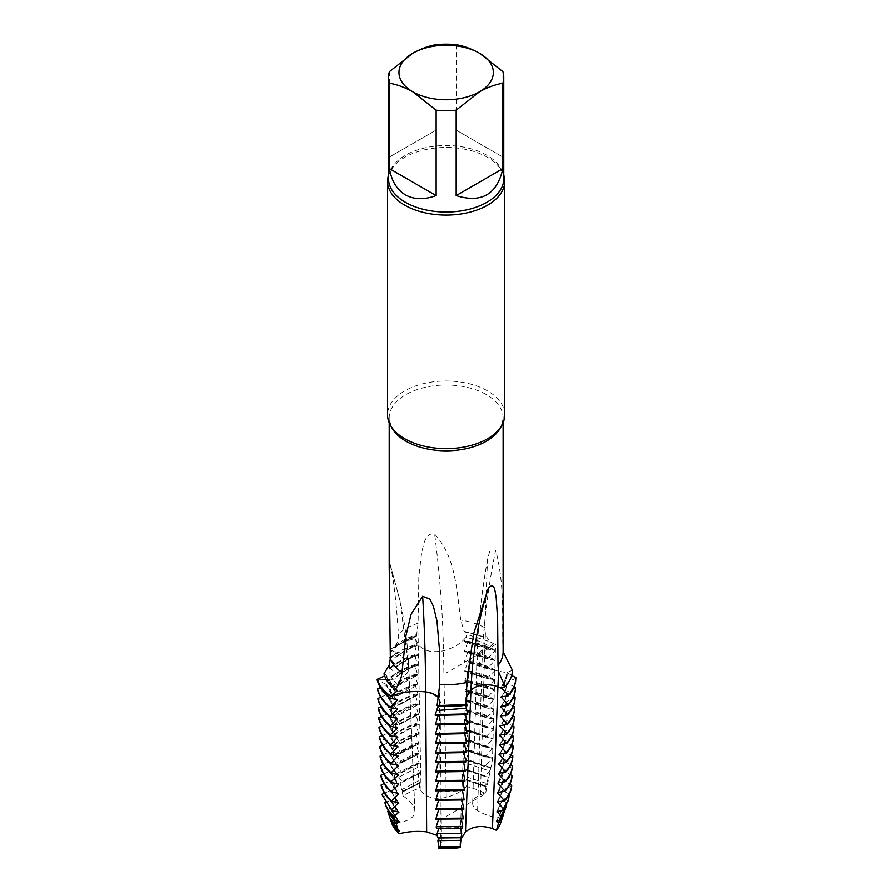 <?xml version="1.0" encoding="UTF-8"?>
<svg xmlns="http://www.w3.org/2000/svg" width="893" height="893" viewBox="0 0 893 893"><rect width="100%" height="100%" fill="white"/><g stroke="black" fill="none" stroke-linecap="round" stroke-linejoin="round"><path stroke-width="0.67" stroke-dasharray="4.46 3.35" d="M386.178 684.351L377.192 680.075L377.181 679.339L390.319 679.461L377.181 679.339A69.844 40.319 0 0 0 377.538 680.522M438.608 697.533L440.528 702.199L439.535 705.66L436.61 710.56L439.535 705.671L440.528 702.199L438.597 697.533M460.743 839.442L459.873 844.008L465.353 702.132L466.124 697.891L465.353 702.121L466.336 708.194M501.643 688.369L497.903 686.739M417.064 645.025L415.167 638.506L418.27 644.344C423.315 650.897 431.71 653.04 443.475 650.785C453.789 647.894 461.257 643.418 465.9 637.368C475.21 639.399 483.28 642.502 490.134 646.666L480.401 651.332L477.722 654.502L477.007 658.018L478.358 661.467L481.941 664.671C488.873 668.857 497.267 671.48 507.135 672.541L503.775 684.909L502.413 687.23L505.092 682.152L507.135 672.541L511.656 675.488M414.732 636.999L389.928 649.244L416.16 635.66L414.732 636.999L415.167 638.495C405.4 641.118 397.139 644.858 390.397 649.713L396.392 656.322M403.167 796.098L402.23 791.879L419.163 783.206L419.61 788.262A55.645 32.126 0 0 0 403.167 796.098C409.619 800.228 413.492 805.039 414.787 810.543L414.932 811.625C413.995 818.222 407.822 821.806 396.392 822.397L390.308 679.473C402.654 678.725 408.782 674.773 408.715 667.618C406.84 660.206 400.734 654.234 390.397 649.702C397.151 644.869 405.4 641.129 415.167 638.506L418.27 644.355C423.327 650.874 431.732 653.017 443.475 650.785C453.767 647.883 461.246 643.418 465.889 637.368L464.327 641.107C475.701 643.261 483.682 645.728 488.259 648.497L490.123 646.677C483.28 642.502 475.199 639.399 465.889 637.368M408.849 668.69L408.715 667.618C406.84 660.206 400.734 654.234 390.408 649.713M503.116 652.046L503.016 650.037C501.788 618.76 505.081 586.333 495.66 550.077L490.023 550.043L487.567 559.264L484.609 627.578L485.424 633.617C486.808 638.205 489.431 641.509 493.316 643.552L490.09 641.833L466.927 634.376L465.9 637.368M464.07 631.318L481.852 636.463C485.167 637.803 485.111 637.725 481.718 636.229L464.07 631.318L460.766 620.055C456.591 591.043 456.133 557.433 434.679 534.137C424.521 531.949 423.371 546.851 421.619 552.867L418.839 576.677L418.091 623.225L416.696 634.566C408.079 637.356 400.89 641.096 395.152 645.806L395.9 646.722M490.123 646.666L493.316 643.552L492.791 643.273M464.438 631.898L481.863 636.463L464.438 631.898L466.927 634.376M395.152 645.806C397.564 642.982 398.624 639.053 398.323 633.985C396.961 607.296 393.4 575.371 389.56 562.69L389.203 566.307M389.917 563.494L400.008 600.665L389.906 563.494M438.117 705.995L438.117 705.291L437.101 705.548M466.626 704.744L438.117 705.291L465.878 704.398L465.867 705.113M512.415 670.275L507.324 672.396C507.414 677.653 505.427 682.654 501.375 687.387M507.324 672.396L505.092 682.14L501.375 688.09M395.967 689.988L385.832 674.74L383.99 673.858M384.671 675.945L385.832 674.74C387.618 680.399 391.38 685.567 397.095 690.244M416.16 635.66L416.886 635.905L416.696 634.566M416.886 635.905C406.761 639.734 399.774 643.574 395.923 647.403L395.912 646.711L395.923 647.403L393.099 647.626M395.912 646.711C401.459 641.944 408.447 638.104 416.875 635.202M504.735 414.832A58.581 33.822 0 0 0 446.154 381.021A58.581 33.822 0 0 0 387.573 414.832M503.752 175.106A58.581 33.822 0 0 0 496.631 164.1A58.581 33.822 0 0 0 395.677 164.1A58.581 33.822 0 0 0 388.555 175.106M389.426 71.619L389.426 157.056L436.141 130.088L436.141 44.65M456.167 44.65L456.167 130.088L502.882 157.056L502.882 71.619M436.141 130.088L389.426 157.056M502.882 157.056L456.167 130.088M396.403 656.991L396.38 656.344C401.872 651.667 408.76 647.905 417.053 645.047L417.064 645.684C408.815 648.541 401.962 652.292 396.525 656.947M377.237 680.142L377.203 679.417M398.256 695.524L391.882 696.239L392.016 696.92C398.3 691.93 406.047 687.956 415.267 684.998L415.256 684.217L417.768 685.031L398.245 695.524M504.244 812.273L506.621 804.515M507.838 801.512L509.635 794.357L502.837 790.629L497.379 802.662M398.077 821.281L390.911 809.862L387.741 811.268L390.174 818.58M397.921 811.904L390.554 800.262L384.916 802.774L386.569 807.785M382.081 794.268L382.963 796.991M418.27 773.137L418.94 780.672L401.727 789.669L400.042 782.38L418.27 773.137L419.33 773.494L419.33 772.791L417.768 767.411L398.803 777.189L397.765 772.947L417.388 763.08L417.768 767.411M416.495 753.022L416.596 754.15L395.722 764.832L395.409 763.593L416.495 753.022L418.984 753.837L416.317 743.969L416.305 743.188L418.806 744.003C409.552 747.631 403.625 750.723 401.046 753.312L394.751 753.993L401.504 762.254L401.515 762.946L395.409 763.593M488.359 777.055L486.797 783.552L467.452 777.234L468.099 770.168L488.359 777.055L484.944 776.53L484.944 775.827L489.799 771.061L468.613 764.017L468.914 760.133L490.637 767.578L489.799 771.061M515.428 688.168L506.588 691.986L506.588 692.7C506.565 697.835 504.601 702.668 500.705 707.189M515.082 697.154L514.993 697.969L506.219 701.786L506.219 702.501L513.274 706.274M467.899 651.946L464.628 660.876L464.65 661.59L468.055 661.054L468.066 661.847C478.268 663.588 487.198 666.546 494.834 670.688L494.856 669.906L487.745 668.79L487.745 668.087L495.113 660.117L488.002 659.001L488.002 658.297L495.369 650.316L488.259 649.2L488.248 648.508L488.259 649.2C481.16 645.639 473.19 643.172 464.349 641.81L467.664 641.286M467.686 642.257L464.483 650.997L464.505 651.7L467.887 651.164L467.91 651.946C478.28 653.709 487.332 656.69 495.09 660.898M500.794 822.587A55.645 32.126 0 0 0 501.71 818.423L504.043 811.357L503.596 814.014M397.887 830.278L391.279 819.461L390.576 819.774L391.435 822.353L396.392 822.397M467.452 777.234L466.414 780.236L486.071 786.532L484.464 793.196A55.645 32.126 0 0 0 466.481 786.599L467.162 780.181L486.071 786.543M501.71 818.423C492.289 817.274 484.252 814.684 477.588 810.677C474.283 808.578 472.631 806.122 472.643 803.287C472.899 799.76 475.489 796.947 480.401 794.848L484.464 793.207M466.481 786.599C461.67 791.41 454.939 795.027 446.277 797.438C434.523 799.67 426.117 797.527 421.061 791.008L419.61 788.262M437.291 835.502L441.488 842.177L438.876 848.35M459.873 844.008L460.163 847.591M490.123 646.677L484.754 648.843C479.842 650.952 477.253 653.754 476.985 657.281C476.974 660.117 478.626 662.584 481.941 664.682C488.884 668.857 497.278 671.469 507.135 672.541M464.505 651.7C473.681 653.23 481.517 655.663 488.002 659.001L488.002 658.297L464.483 650.997M487.745 668.801L487.745 668.087L464.628 660.876L464.65 661.59C471.348 662.36 479.05 664.76 487.757 668.79M487.411 678.568L464.784 671.491L464.773 670.755L487.478 677.876L494.834 670.688M487.489 678.591L487.478 677.865L487.489 678.591M465.387 710.303L486.473 717.057L486.473 717.76L493.818 709.868L493.84 709.087L486.73 707.97L486.73 707.278L494.097 699.286L486.975 698.17L494.342 689.496L487.232 688.38L487.232 687.666L494.599 679.696L487.5 678.591L464.806 671.469L468.222 670.944L464.929 680.645L464.952 681.37L468.379 680.834L468.401 681.616L465.086 690.535L465.108 691.238L468.546 690.724L468.557 691.506L465.231 700.425L465.253 701.117L468.702 700.614L468.725 701.407L465.398 711.018M464.963 681.348L487.243 688.38L487.232 687.666L464.929 680.633M486.908 698.147L465.086 691.238C469.405 691.562 483.894 695.971 486.986 698.17L486.986 697.478L465.086 690.535M486.652 707.937L465.242 701.117C468.178 701.15 484.162 705.883 486.73 707.97L486.73 707.278L465.242 700.436M493.572 718.898L486.462 717.782L465.398 711.029L468.87 710.527C478.268 712.257 486.506 715.047 493.583 718.898M485.959 736.647L493.304 729.447L493.327 728.666L486.216 727.561L486.216 726.857L493.583 718.876M486.138 727.538L465.532 720.897L486.216 727.561L486.216 726.857L465.532 720.193L465.554 720.897L469.026 720.394L469.048 721.187L465.677 730.083M485.948 736.636C482.934 734.548 469.528 730.407 465.666 730.061L465.688 730.82L476.482 733.466L485.959 737.35L485.948 736.636L485.959 737.361L493.07 738.466L485.714 747.151L485.703 746.436L465.822 739.973L465.845 740.677L469.35 740.185L465.967 749.863L465.99 750.566L469.506 750.087L466.113 759.764L466.135 760.456L468.914 760.133M490.637 767.578L485.2 766.73L485.2 766.027L492.556 758.057L485.457 756.94L485.457 756.237L492.813 748.256L485.714 747.14C482.968 745.164 469.394 740.978 465.845 740.677M485.379 756.918L465.967 750.566L485.457 756.94L485.457 756.237L465.967 749.863M466.135 760.456C470.343 760.858 476.695 762.946 485.2 766.73L485.2 766.027L466.113 759.753M468.613 764.028L466.269 770.346L484.944 776.53L484.944 775.827L466.246 769.643L466.269 770.346L468.099 770.168M484.687 786.32L486.797 783.552M505.047 808.332L502.078 809.493L504.043 811.357M496.72 821.058L502.078 809.493L496.72 821.761M508.72 797.136L502.458 799.704L502.458 800.418L506.833 802.896M497.055 811.503L502.458 799.704L497.055 812.206M502.837 789.914L502.837 790.629L502.837 789.914L511.656 786.153M512.035 776.352L503.217 780.125L503.217 780.839L509.747 784.422M497.714 792.415C500.303 790.729 503.819 781.129 503.217 780.125L497.714 793.118M512.415 766.551L503.596 770.335L503.596 771.05L510.193 774.655M498.048 782.86C501.464 778.908 503.317 774.722 503.596 770.335L498.718 782.759M498.383 774.019C501.833 770.034 503.697 765.781 503.976 761.249L510.64 764.888M503.953 760.501L503.953 761.283L503.953 760.501C503.708 764.988 501.833 769.241 498.361 773.271M512.794 756.751L503.976 760.535M513.174 746.95L504.355 750.745L504.355 751.46L511.086 755.121M498.718 763.772C502.257 759.653 504.143 755.311 504.355 750.745L504.355 751.46C503.931 756.349 502.045 760.68 498.707 764.475M513.553 737.149L504.724 740.956L504.724 741.67L511.522 745.354M499.042 754.217C503.663 748.245 503.775 747.352 504.735 740.956L504.724 741.67C505.215 744.729 503.328 749.149 499.042 754.92M513.933 727.349L505.103 731.166L505.103 731.88L511.968 735.586M499.377 744.673C503.049 740.409 504.958 735.899 505.103 731.166L505.103 731.88C505.695 734.861 503.775 739.371 499.377 745.376M514.301 717.548L505.471 721.365L505.471 722.08L512.403 725.819M499.712 735.129C503.507 730.865 505.427 726.277 505.471 721.365L505.471 722.08C505.326 726.958 503.395 731.546 499.7 735.832M505.851 712.29L505.851 711.576L505.851 712.29L512.839 716.063M514.714 706.966L514.681 707.747L505.851 711.587M500.37 716.03C504.244 711.531 506.186 706.787 506.219 701.786L506.219 702.501C507.425 703.885 505.483 708.629 500.37 716.733M506.577 692.7L513.709 696.495M500.705 706.486C504.634 701.909 506.599 697.076 506.588 691.986L506.588 692.7M515.819 677.575L515.797 678.356L506.956 682.196L506.956 682.911L514.134 686.739M501.04 696.931C505.036 692.276 507.001 687.364 506.956 682.196L506.956 682.911C506.967 688.146 504.991 693.057 501.029 697.656M419.163 783.206L418.94 780.672M414.564 644.925L417.064 645.739C408.871 648.552 401.984 652.314 396.414 657.025L389.995 657.761C396.525 652.359 404.719 648.084 414.564 644.925L417.232 654.859C412.421 655.897 399.405 663.119 396.849 665.944L396.86 666.636L390.464 667.372L390.498 668.131L397.307 675.577L397.329 676.269L390.933 676.994L397.776 685.21L397.787 685.891L391.402 686.617L391.447 687.376L398.233 694.832M417.757 684.339L415.1 675.175L415.089 674.394L417.589 675.208L417.578 674.516L414.921 665.352L414.91 664.559L417.411 665.385L417.411 664.682L414.743 654.736L417.243 655.551C409.128 658.364 402.363 662.037 396.972 666.591M397.329 676.269C402.788 671.737 409.485 668.098 417.411 665.385L417.411 664.682C412.533 665.598 398.367 673.869 397.307 675.577M397.787 685.891L417.589 675.208L417.578 674.516C412.588 675.666 399.852 682.765 397.765 685.21M398.334 695.468L417.779 685.009L417.757 684.351C413.47 685.322 400.377 692.242 398.222 694.843L398.245 695.502L398.222 694.843M391.915 696.998L398.702 704.465L398.713 705.157L392.362 705.861L392.395 706.631L399.16 714.099L407.755 708.462L418.103 703.997L418.114 704.689L415.446 694.832L415.435 694.051L417.935 694.866L417.935 694.162L415.278 684.998M398.713 705.157L417.935 694.866L417.935 694.162L398.702 704.465M418.281 713.82L415.625 704.655L415.613 703.885L418.114 704.722M418.638 733.51L415.971 724.312L415.959 723.531L418.46 724.357L418.46 723.643L415.781 713.708L418.292 714.545L418.292 713.797L418.292 714.567L399.74 724.379M400.109 734.057L418.46 724.357L418.46 723.643L400.097 733.354L400.12 734.046L393.791 734.738L400.577 743.668M400.678 743.635L418.65 734.135C409.016 737.964 402.989 741.134 400.577 743.679L394.271 744.36L394.304 745.13L401.024 752.62L418.806 743.3L418.817 744.025L416.149 734.135L416.138 733.354L418.638 734.18L418.627 733.521M417.388 763.08L419.163 763.66L419.152 762.957L416.596 754.15M395.722 764.832L401.984 772.579C406.081 769.297 411.807 766.317 419.163 763.66L419.152 762.957L401.973 771.887L401.984 772.579L397.765 772.958M398.803 777.2L402.453 782.212C405.969 779.276 411.595 776.374 419.33 773.494L419.33 772.791L402.442 781.52L402.453 782.212L400.042 782.38M466.414 780.248L467.162 780.181M465.7 730.787L469.193 730.295L469.205 731.088L465.822 739.973M468.87 710.515L465.532 720.193M494.856 669.906C487.21 665.754 478.268 662.807 468.055 661.054L464.784 670.766M464.327 641.107L464.349 641.821L464.327 641.107M467.709 641.297L467.731 642.268L467.709 641.297M396.124 699.386L386.189 684.328L386.189 685.031L380.418 687.599M380.798 697.21L386.557 694.642L386.557 693.939L377.572 689.664M396.235 708.741L386.557 693.939L390.542 701.82L397.352 708.986M386.915 703.539L377.929 699.264M396.369 718.117L386.926 703.539L386.915 704.231L381.166 706.798M381.534 716.398L387.283 713.842L387.283 713.139L378.297 708.863M396.514 727.494L387.283 713.139C388.946 718.452 392.395 723.319 397.619 727.75M387.651 722.738L378.654 718.463M396.682 736.881L387.64 722.738L387.651 723.442L381.903 725.998M382.26 735.609L388.009 733.041L388.009 732.338L379.023 728.063M396.827 746.258L388.009 732.338C389.616 737.473 392.909 742.195 397.898 746.503M382.628 745.208L388.377 742.641L388.377 741.949L379.38 737.674M396.983 755.634L388.377 741.949C388.232 744.729 395.856 754.831 398.032 755.88M382.985 754.808L388.745 752.241L388.734 751.549L379.748 747.307M397.173 765.044L388.734 751.549C390.286 756.505 393.433 761.07 398.178 765.256M389.091 761.16L380.117 756.884M397.385 774.421L391.793 767.69L389.102 761.149L389.102 761.852L383.365 764.408M383.733 774.008L389.46 771.452L389.46 770.759L380.474 766.473M397.441 783.764L389.46 770.759L398.457 784.009M397.597 793.14L389.828 780.359L380.842 776.084M389.828 781.051L389.828 780.359C389.426 782.681 397.296 792.962 398.602 793.386M384.113 783.619L389.839 781.074M384.459 793.207L390.185 790.662L390.185 789.959L381.199 785.684M397.765 802.528L390.185 789.959L398.747 802.762M398.892 812.128C394.94 808.399 392.161 804.213 390.554 799.559L390.554 800.262L390.554 799.559L382.584 795.763M399.037 821.504L390.911 809.17L390.911 809.862L390.911 809.17L386.312 806.971M399.193 830.881L391.279 818.769L391.279 819.461L390.04 818.178M401.738 789.68L402.91 791.153L402.23 791.879M401.035 752.62L401.046 753.312M415.613 703.907C406.605 706.798 399.015 710.661 392.831 715.516L399.629 723.732L399.651 724.424L393.322 725.127L393.344 725.875L400.097 733.354M399.16 714.099L399.182 714.78L392.842 715.505M414.575 645.695C404.741 648.854 396.559 653.129 390.029 658.509L396.849 665.955M389.37 664.716A566.687 457.004 164.7 0 1 390.308 679.473C401.738 678.881 407.922 675.287 408.86 668.69L400.008 600.665M438.061 715.717L438.162 714.724L435.271 715.438M467.72 714.657L465.51 713.887L465.487 714.59L438.162 715.427L438.162 714.724L465.487 713.887M438.117 725.149L438.217 724.156L435.315 724.859M438.162 734.593L438.262 733.611L435.36 734.314M438.217 744.003L438.318 743.009L435.416 743.724M438.363 752.442L435.471 753.145M438.363 753.145L438.374 752.419L463.992 751.794L463.969 752.509L438.262 753.435M438.318 762.856L438.418 761.874L435.516 762.577M438.407 762.566L438.418 761.874L463.612 761.283L463.59 761.997C460.721 762.89 442.906 763.571 438.407 762.566M438.363 772.289L438.463 771.295L435.572 772.01M438.463 771.999L438.463 771.295L463.233 770.759L463.21 771.474L438.463 771.999M438.418 781.721L438.519 780.728L435.617 781.431M438.463 791.153L438.563 790.16L435.672 790.863M438.519 800.575L438.619 799.592L435.717 800.295M438.563 810.018L438.664 809.013L435.773 809.739M461.692 809.371L438.664 809.717L438.664 809.013L461.714 808.656L461.692 809.359M438.619 819.439L438.72 818.446L435.817 819.149M438.731 828.682L438.764 827.878L436.409 828.447M462.418 828.246L460.967 827.61L460.933 828.302C455.084 829.251 447.683 829.329 438.764 828.57L438.764 827.878L449.938 828.38L460.967 827.61L460.955 828.436M461.212 837.433L437.548 837.612M438.865 847.435L438.686 846.776M460.196 846.542L438.876 846.731L460.208 846.542L460.185 847.256M460.587 837.076L460.554 837.768L460.587 837.076L438.831 837.299M463.378 818.926L461.346 818.133L461.357 819.182M463.78 809.471L461.726 808.678L438.664 809.013M464.17 799.983L462.105 799.19L462.072 799.882L438.608 800.284M464.561 790.506L462.474 789.713L462.451 790.417C462.116 791.165 441.321 791.734 438.563 790.863M464.963 781.029L462.853 780.236L462.831 780.94L438.508 781.431M465.353 771.552L463.233 770.759L463.21 771.474M465.755 762.064L463.612 761.283L463.59 761.997M466.146 752.587L463.992 751.806L438.385 752.419M466.537 743.11L464.371 742.329L464.349 743.032L438.307 743.713M466.927 733.644L464.751 732.874L464.728 733.544L438.262 734.28M467.329 724.145L465.13 723.363L465.108 724.067L438.217 724.848M465.353 702.132L466.347 708.194M465.51 713.887L438.162 714.724M465.13 723.363L438.217 724.156L465.119 723.363M438.273 733.611L464.74 732.863L438.262 733.611M438.329 743.009L464.36 742.329L438.318 743.009M463.612 761.294C459.828 762.254 443.341 762.823 438.418 761.874M463.233 770.759C458.835 771.775 443.464 772.188 438.463 771.295M462.853 780.236L438.519 780.728L462.853 780.236M462.094 799.19L438.619 799.592L462.094 799.19M461.313 818.836L438.709 819.149M515.797 678.356L515.774 679.16M505.84 712.313C505.728 717.269 503.786 721.924 500.024 726.299M505.851 711.576C505.036 718.173 504.824 719.401 500.047 725.574M502.848 789.914L497.379 801.959M397.218 699.61C391.625 695 387.953 689.909 386.189 684.328M397.485 718.374C392.139 713.875 388.611 708.93 386.926 703.539M397.753 737.127C392.652 732.751 389.281 727.962 387.64 722.738M398.311 774.633C393.69 770.514 390.621 766.015 389.102 761.149M390.464 667.372C396.939 662.059 405.031 657.851 414.743 654.736M396.86 666.636C398.245 664.582 412.298 656.545 417.243 655.551M390.933 676.994C397.352 671.782 405.344 667.64 414.91 664.559M390.498 668.131C396.972 662.84 405.065 658.632 414.754 655.518M391.402 686.617C397.776 681.493 405.668 677.419 415.089 674.394M390.978 677.754C397.385 672.552 405.377 668.41 414.921 665.352M392.016 696.92L391.994 696.138C398.289 691.149 406.036 687.175 415.256 684.217M391.447 687.387C397.809 682.263 405.69 678.2 415.1 675.175M392.362 705.861C398.602 700.927 406.293 696.986 415.435 694.051M399.193 714.802L418.125 704.722M392.395 706.631C398.635 701.697 406.315 697.757 415.446 694.832M393.311 725.127C399.428 720.372 406.929 716.566 415.781 713.719M399.651 724.435L418.292 714.534M399.64 723.71L418.292 713.797M392.875 716.253C399.048 711.408 406.639 707.546 415.625 704.655M393.791 734.738C399.852 730.072 407.241 726.344 415.959 723.542M393.344 725.875C399.461 721.131 406.951 717.325 415.803 714.489M394.271 744.36C400.265 739.784 407.554 736.111 416.138 733.365M400.555 742.998L418.616 733.499M393.824 735.508C399.874 730.842 407.264 727.114 415.971 724.312M394.751 753.993L416.305 743.188M394.304 745.13C400.298 740.554 407.576 736.892 416.149 734.135M401.515 762.946L418.984 753.837L401.604 762.912M401.504 762.254L418.984 753.134M394.784 754.752L416.317 743.969M402.922 791.845L419.509 783.317M402.91 791.153L419.498 782.614M467.776 641.286C478.302 643.038 487.5 646.052 495.369 650.316M467.765 642.056C478.291 643.82 487.489 646.833 495.347 651.097M467.876 652.069L467.854 651.176C478.28 652.917 487.344 655.897 495.113 660.117M468.222 670.944C478.268 672.686 487.065 675.61 494.599 679.707M468.379 680.834C478.268 682.576 486.931 685.467 494.342 689.496M468.233 671.726C478.268 673.478 487.053 676.392 494.577 680.477M468.546 690.724C478.268 692.466 486.785 695.323 494.097 699.286M468.401 681.616C478.268 683.368 486.919 686.248 494.32 690.278M468.702 700.614C478.268 702.356 486.64 705.18 493.84 709.087M468.557 691.506C478.268 693.258 486.774 696.116 494.075 700.067M468.725 701.407C478.268 703.148 486.629 705.961 493.818 709.868M469.026 720.394L493.327 728.677M468.881 711.297C478.268 713.027 486.484 715.818 493.561 719.658M469.193 730.295L493.07 738.466M469.048 721.187L493.304 729.447M469.35 740.185L492.813 748.256M469.205 731.088L493.048 739.248M469.506 750.087L492.556 758.057M469.361 740.978L492.791 749.037M469.528 750.89L492.534 758.849M466.392 779.533L484.687 785.617M446.154 816.503L485.502 793.777L492.467 759.753L495.537 644.5L446.154 673.009L446.154 816.503M480.412 794.837L484.765 648.843A566.687 327.173 -60 0 1 485.435 633.617M477.588 810.677L481.941 664.671C483.046 628.08 487.567 590.094 495.526 550.713L495.66 550.077M421.061 790.997L418.27 644.344A566.687 210.056 -106.4 0 0 417.835 629.029M446.277 797.438L443.475 650.785C442.772 614.027 439.869 575.36 434.757 534.784L434.679 534.137M484.609 627.578A56.951 32.885 0 0 0 460.766 620.055M501.118 426.53A56.951 32.885 0 0 0 503.105 417.924A56.951 32.885 0 0 0 446.154 385.039A56.951 32.885 0 0 0 389.203 417.924A56.951 32.885 0 0 0 391.19 426.53M503.105 651.834A56.951 32.885 0 0 0 503.016 650.037M418.091 623.225A56.951 32.885 0 0 0 398.323 633.985M440.495 845.649L439.535 705.671A566.687 72.378 95.2 0 0 439.378 691.383M496.631 164.1C501.978 170.15 504.355 175.039 503.752 178.779A57.599 33.253 0 0 0 446.154 145.526A57.599 33.253 0 0 0 388.555 178.779C387.953 175.039 390.33 170.15 395.677 164.1M515.283 688.235L515.317 687.331M514.993 697.969L515.015 697.132M515.574 678.468L515.607 677.474M414.787 810.543L408.715 667.618M462.474 789.713L438.563 790.16L462.474 789.713M487.567 559.264C481.483 592.907 477.956 625.535 476.985 657.159M490.123 641.844L492.813 643.284M503.105 422.757L503.105 417.924L501.665 424.588C499.935 428.662 496.53 432.547 491.463 436.253L485.111 440.093M389.203 422.757L389.203 417.924L390.621 424.532C392.786 429.689 397.508 434.433 404.808 438.787L407.208 440.093M501.23 687.465L506.9 675.722L507.068 672.742M465.353 702.065L473.424 634.856M439.669 655.395L441.488 842.121M386.066 674.985C387.808 680.544 391.525 685.657 397.218 690.3M414.932 811.592L408.86 668.656C407.867 645.55 404.897 622.778 399.941 600.364M395.376 645.907L411.282 638.104M416.897 635.905C408.481 638.796 401.526 642.625 396.023 647.358M472.643 803.164L476.985 657.17M438.776 827.878L460.955 827.61M506.711 682.553C506.777 687.588 504.846 692.399 500.895 697.009M506.342 692.321C506.376 697.277 504.456 702.021 500.571 706.564M505.974 702.121C505.963 706.977 504.054 711.643 500.236 716.108M505.605 711.9C505.561 716.688 503.663 721.265 499.901 725.652M505.226 721.711C505.148 726.4 503.261 730.898 499.567 735.207M504.858 731.49C504.746 736.1 502.871 740.52 499.232 744.751M504.489 741.279C504.333 745.8 502.469 750.142 498.908 754.295M504.11 751.058C503.92 755.5 502.078 759.764 498.573 763.839M503.685 760.847C503.473 765.189 501.654 769.353 498.216 773.349M503.351 770.637L497.903 782.938M502.971 780.426L497.58 792.493M502.592 790.216L497.245 802.037M502.212 800.005L496.91 811.581M501.833 809.784L496.586 821.136M386.435 684.585C388.142 690.055 391.77 695.078 397.329 699.654M386.792 694.196C388.477 699.576 392.038 704.521 397.474 709.042M387.16 703.796C388.812 709.087 392.295 713.965 397.608 718.43M387.529 713.395C389.147 718.597 392.552 723.408 397.742 727.806M387.886 722.995C389.482 728.119 392.808 732.84 397.887 737.183M388.243 732.595C389.817 737.629 393.065 742.284 398.021 746.57M388.611 742.206C390.152 747.14 393.333 751.716 398.166 755.947M388.98 751.806C390.487 756.661 393.59 761.16 398.3 765.312M389.337 761.405C390.821 766.172 393.858 770.603 398.445 774.7M389.694 771.005L398.591 784.076M390.062 780.616L398.736 793.453M390.42 790.216L398.881 802.829M391.514 819.026L399.327 830.959M391.145 809.426L399.182 821.582M390.788 799.815L399.026 812.206M417.433 665.374C409.429 668.143 402.754 671.759 397.418 676.235M417.6 675.197C409.731 677.921 403.156 681.471 397.876 685.857M417.957 694.866L398.803 705.124M418.136 704.689L399.271 714.746M418.482 724.346L400.198 734.013M418.839 744.025L401.136 753.279M419.531 783.317L403.011 791.812M419.353 773.494L402.542 782.179M419.174 763.66L402.073 772.545M487.678 668.779L464.628 661.59M487.924 658.978L464.494 651.7M488.181 649.178L464.327 641.81M487.165 688.369L464.929 681.37M486.395 717.738L465.387 711.018M485.881 737.339L465.666 730.82M485.636 747.117L465.822 740.677M485.122 766.707L466.113 760.456M484.609 786.298L466.392 780.236M484.866 776.508L466.246 770.346"/><path stroke-width="1.34" d="M377.237 680.142L377.538 680.544C379.983 686.337 384.436 691.595 390.911 696.272L389.739 697.433C383.588 692.321 379.525 686.695 377.538 680.544L377.471 679.16L384.671 675.945M438.597 697.533L431.866 693.281L425.693 691.908C413.079 690.646 401.482 692.108 390.911 696.272L397.084 690.925L395.967 689.988M466.347 708.194L467.753 713.898L435.271 714.679L436.61 710.56L466.336 708.194L465.867 705.113C458.745 706.564 449.492 706.865 438.117 705.995L438.117 705.291M511.656 675.488L515.819 677.575C515.797 683.737 513.274 689.586 508.262 695.078L501.643 688.369L497.903 686.739C487.154 683.156 478.168 684.272 470.946 690.088L466.124 697.891L470.946 690.088C472.33 654.536 478.045 620.847 488.069 589.012L488.225 588.498C495.012 580.316 495.168 593.454 496.218 598.221L497.624 619.597L497.993 665.452L498.74 672.15L505.081 686.829C509.814 681.638 512.258 676.124 512.415 670.275L503.105 651.834L503.105 422.757M501.643 688.369L502.424 687.23L501.643 688.369L501.375 687.387L505.081 686.829M389.203 566.307L390.353 658.409L389.381 664.716L383.99 673.858C385.62 679.673 389.315 684.987 395.086 689.798C399.182 683.982 401.482 678.245 401.973 672.585L405.88 636.05L411.059 614.373L422.657 596.29L429.857 599.08L433.429 606.347L437.001 621.148L439.535 650.673L439.736 684.507L437.101 705.548L466.626 704.744L466.682 682.509L473.703 633.472L488.225 588.498M466.336 708.182L436.61 710.549L438.117 705.995M465.889 704.398L465.867 705.113M502.045 687.286L501.375 688.09L501.375 687.387M397.095 690.244L397.084 690.925L397.095 690.244L395.086 689.798M390.364 649.077L390.397 649.702M388.555 175.106A58.581 33.822 0 0 0 387.573 181.257L387.573 414.832A58.581 33.822 0 0 0 404.73 438.753A58.581 33.822 0 0 0 407.208 440.093A58.581 33.822 0 0 0 485.111 440.093A58.581 33.822 0 0 0 504.735 414.832L504.735 181.257A58.581 33.822 0 0 0 503.752 175.106M387.573 181.257A58.581 33.822 0 0 0 404.73 205.167A58.581 33.822 0 0 0 468.568 212.501A58.581 33.822 0 0 0 504.735 181.257M436.141 110.152L436.141 195.589C424.275 199.898 414.028 199.664 405.422 194.853C396.961 189.796 391.625 181.056 389.426 168.61L389.426 83.183C396.983 84.455 404.775 87.313 412.789 91.756L436.141 110.152A57.599 33.253 0 0 0 456.167 110.152L479.519 91.756A47.184 27.248 0 0 0 479.519 53.223A47.184 27.248 0 0 0 412.789 53.223A47.184 27.248 0 0 0 412.789 91.756A47.184 27.248 0 0 0 479.519 91.756C487.533 87.313 495.325 84.455 502.882 83.183A57.599 33.253 0 0 0 503.752 77.401A57.599 33.253 0 0 0 502.882 71.619L479.519 53.223C471.504 48.78 463.724 45.923 456.167 44.65A57.599 33.253 0 0 0 436.141 44.65C428.584 45.923 420.804 48.78 412.789 53.223L389.426 71.619A57.599 33.253 0 0 0 388.555 77.401A57.599 33.253 0 0 0 389.426 83.183M502.882 83.183L502.882 168.61C497.044 194.462 481.472 203.448 456.167 195.589L456.167 110.152M389.426 168.61L436.141 195.589M456.167 195.589L502.882 168.61M515.819 677.553L515.774 679.171M377.549 680.544C379.994 686.349 384.448 691.595 390.911 696.272C401.482 692.108 413.079 690.646 425.693 691.896C425.448 656.835 424.443 625.111 422.679 596.747L422.657 596.29M397.218 699.61L397.206 700.302L397.218 699.61L389.739 698.192C383.209 692.756 379.034 686.75 377.226 680.165L377.214 680.075M377.181 679.339L377.203 680.064M514.134 686.739L515.44 688.023M511.968 735.586L513.587 736.368L513.553 737.149C513.274 742.719 510.896 747.988 506.398 752.944L499.377 744.673L506.577 743.579L499.712 735.129L506.911 734.024L506.934 733.253M506.398 752.944L506.264 752.364M506.621 804.515L505.896 807.339L500.761 815.956L499.332 820.656L504.244 812.273M509.3 794.19L508.63 799.146L502.357 810.699L507.838 801.512M437.927 840.693L438.686 846.776L460.252 846.586L460.877 840.369L437.927 840.693L438.82 837.31M437.068 833.738L437.548 837.612L461.212 837.433L461.714 833.403L437.068 833.738L438.764 828.57M436.208 826.784L436.42 828.447L462.418 828.246L462.686 826.427L436.208 826.784L438.709 819.149M390.04 818.178L398.289 830.657L396.347 824.328L387.975 811.168M390.174 818.58L387.741 811.268M386.312 806.971L395.242 820.656L394.081 816.771C389.437 812.474 386.379 807.797 384.916 802.774L385.508 802.506M385.207 803.733L384.916 802.774M382.528 795.696L392.328 810.766L382.472 795.54L382.081 794.268L384.459 793.207M513.709 696.495L515.082 697.154L515.049 698.058M503.596 814.014L498.461 823.513L496.374 830.334A55.645 32.126 0 0 0 500.794 822.587L503.161 815.521M460.163 847.591L438.798 847.636L438.876 848.35A55.645 32.126 0 0 0 460.163 847.591M391.435 822.353A55.645 32.126 0 0 0 391.514 822.587A55.645 32.126 0 0 0 399.26 833.794L390.799 820.455M391.514 822.587L390.576 819.774M437.291 835.502L426.653 831.885C417.176 830.892 408.045 831.528 399.26 833.794M496.374 830.334L492.423 828.615C481.684 825.054 472.698 826.17 465.465 831.963L460.743 839.442M509.747 784.422L511.689 785.382L511.656 786.164C511.187 791.354 508.831 796.255 504.578 800.865L497.714 793.118L497.714 792.415L504.913 791.31L498.048 783.563L498.048 782.86L505.248 781.766L498.383 774.019L499.053 773.215M510.193 774.655L512.069 775.582L512.035 776.352C511.6 781.643 509.233 786.621 504.913 791.31M510.64 764.888L512.448 765.77L512.426 766.551C512.024 771.932 509.624 776.999 505.248 781.766M511.086 755.121L512.828 755.969L512.794 756.751C512.437 762.209 510.037 767.366 505.572 772.222L498.718 763.772L505.907 762.667L505.94 761.908L499.042 754.217L506.242 753.123M511.522 745.354L513.207 746.168L513.174 746.95C512.861 752.498 510.428 757.744 505.907 762.667M512.403 725.819L513.955 726.567L513.933 727.349C513.687 733.075 511.243 738.489 506.577 743.579M514.335 716.766L514.335 716.789C514.134 722.616 511.667 728.119 506.934 733.298M512.839 716.063L514.323 716.778M513.274 706.274L514.703 706.966L514.669 708.116M396.124 699.386L397.206 700.302L389.873 707.546C383.432 702.144 379.335 696.183 377.572 689.664L377.538 688.894L380.418 687.599M389.873 707.546L397.352 708.986L390.007 716.923C383.689 711.576 379.67 705.693 377.94 699.264L377.906 698.493L380.798 697.21M390.007 716.923L397.485 718.374L390.129 726.288C383.945 721.008 380.005 715.204 378.297 708.863L378.264 708.093L381.166 706.798M390.252 734.906L390.252 735.665C384.202 730.441 380.34 724.714 378.654 718.463L378.632 717.704L381.534 716.398M390.263 735.665L397.753 737.127L390.386 745.03C384.459 739.873 380.675 734.225 379.023 728.063L379 727.304L381.903 725.998M390.386 745.03L397.898 746.503L390.52 754.406C384.727 749.305 381.01 743.735 379.38 737.674L379.358 736.904L382.26 735.609M390.52 754.395L398.032 755.88L390.654 763.783C384.983 758.771 381.344 753.268 379.748 747.307L379.726 746.503L382.628 745.208M398.311 774.633L398.3 775.314L398.311 774.633L390.788 773.148C385.24 768.181 381.679 762.756 380.117 756.884L380.083 756.103L382.985 754.808M380.451 765.714L383.365 764.408M390.922 782.502C385.508 777.602 382.025 772.255 380.474 766.473L380.44 765.714C381.992 771.496 385.486 776.854 390.911 781.766L390.922 782.502L398.457 784.009L398.445 784.69L398.457 784.009M397.441 783.764L398.445 784.701L391.056 791.868C385.765 787.034 382.36 781.766 380.842 776.084L380.809 775.314L383.733 774.008M397.597 793.14L398.591 794.089L391.201 801.244C386.022 796.467 382.695 791.287 381.199 785.684L381.177 784.925L384.113 783.619M389.984 657.75L390.353 658.822M438.798 847.636L438.865 846.731M467.753 713.898L467.72 714.657L435.271 715.438L435.271 714.679M465.487 714.59L467.329 724.145L435.315 724.859L438.162 715.416M435.371 734.292L438.217 724.848M464.728 733.555L466.537 743.11L435.416 743.724L438.262 734.28M435.471 752.408L466.179 751.85L466.146 752.587L435.471 753.145L438.318 743.713M465.778 761.305L465.755 762.064L435.516 762.577L438.363 753.134M463.59 761.997L465.353 771.552L435.572 772.01L438.407 762.566M463.21 771.474L464.963 781.029L435.617 781.431L438.463 771.999M462.831 780.94L464.561 790.506L435.672 790.863L438.508 781.431M462.451 790.417L464.17 799.983L435.717 800.295L438.563 790.863M462.072 799.882L463.78 809.46L435.773 809.739L438.608 800.284M461.692 809.359L463.378 818.926L435.817 819.149L438.664 809.705M398.289 830.657L399.193 830.881L398.68 831.952M399.193 830.881L399.182 831.573L397.887 830.278M395.242 820.656L399.037 821.504L396.347 824.328M399.037 821.504L399.026 822.196L398.077 821.281M392.328 810.766L398.892 812.128L394.081 816.771M398.892 812.139L398.881 812.82L397.921 811.904M391.19 801.244L398.747 802.762L391.904 809.292M398.747 802.762L398.736 803.443L397.765 802.528M398.602 793.386L398.591 794.067L398.602 793.386L391.056 791.868M398.3 775.314L390.911 781.766M398.166 765.937L390.788 773.137M390.643 763.794L398.155 765.279M398.032 755.88L398.021 756.572L396.983 755.634M397.898 746.503L397.887 747.184M397.753 737.127L397.742 737.808L396.682 736.881M390.129 726.288L397.619 727.75L390.252 734.917C384.191 729.693 380.318 723.955 378.632 717.704M397.619 727.75L397.608 728.431L396.514 727.494M397.485 718.374L397.474 719.055L396.369 718.117M397.352 708.986L397.34 709.678M389.739 697.433L389.75 698.181M438.608 697.533C435.806 694.497 431.509 692.622 425.693 691.896L426.653 831.885M498.461 823.513L496.72 821.058L499.332 820.656M507.916 704.644L501.04 696.931L508.24 695.837L508.262 695.078M501.71 696.83L501.029 697.656L501.04 696.931M500.047 725.596L507.246 724.502L500.37 716.03L507.57 714.936L500.705 706.486L507.905 705.392L507.927 704.622C512.794 699.331 515.294 693.671 515.44 687.677M501.375 706.385L500.705 707.189L500.705 706.486M501.051 715.929L500.37 716.733L500.37 716.03M500.694 725.496L500.024 726.299L506.9 733.265M500.381 735.028L499.7 735.832L499.712 735.129M500.058 744.572L499.377 745.376L499.377 744.673M499.723 754.116L499.042 754.92L499.042 754.217M499.388 763.66L498.707 764.475L498.718 763.772M498.383 773.316L505.572 772.222M498.361 774.041L498.361 773.271L498.361 774.041M498.718 782.759L498.048 783.563L498.048 782.86M498.394 792.303L497.714 793.118L497.714 792.415M503.049 808.411L497.379 801.959L504.578 800.865M498.06 801.858L497.379 802.662L497.379 801.959M500.761 815.956L497.055 811.503L502.357 810.699M497.725 811.402L497.055 812.206L497.055 811.503M497.39 820.957L496.72 821.761L496.72 821.058M460.208 846.542L460.185 847.312M460.587 837.076L460.877 840.369M460.933 828.302L461.714 833.415M461.313 818.825L462.686 826.438M463.969 752.509L465.778 761.316L435.516 761.829M464.349 743.043L466.168 751.839M465.108 724.067L466.927 733.633L435.371 734.314M492.423 828.615L497.903 686.739C487.165 683.178 478.179 684.295 470.946 690.088L465.465 831.963M467.352 723.386L435.315 724.111M466.961 732.874L435.36 733.544M466.57 742.351L435.416 742.965M465.387 770.793L435.561 771.251M464.996 780.27L435.617 780.683M464.594 789.747L435.661 790.115M464.204 799.224L435.717 799.536M463.802 808.701L435.762 808.969M463.411 818.178L435.817 818.401M460.185 847.256L438.865 847.435M460.565 837.779L438.809 838.002M515.797 678.356C515.763 684.529 513.241 690.356 508.24 695.837M515.082 697.154C514.971 703.171 512.482 708.841 507.592 714.166M507.905 705.392C512.761 700.067 515.272 694.408 515.417 688.425L515.428 688.068M514.714 706.966C514.558 712.882 512.069 718.463 507.269 723.721M515.049 697.946C514.937 703.941 512.448 709.6 507.57 714.936M514.681 707.758C514.524 713.663 512.046 719.245 507.235 724.502M513.955 726.578C513.721 732.316 511.265 737.73 506.599 742.831M514.301 717.548C514.1 723.363 511.633 728.855 506.911 734.024M513.587 736.368C513.308 741.949 510.919 747.218 506.431 752.196M513.207 746.168C512.895 751.727 510.461 756.974 505.94 761.908M512.828 755.969C512.47 761.439 510.059 766.596 505.605 771.463M512.448 765.781C512.057 771.15 509.657 776.229 505.271 781.007M512.069 775.57C511.633 780.862 509.256 785.851 504.936 790.551M511.689 785.382C511.22 790.573 508.854 795.484 504.601 800.095M389.861 706.81C383.421 701.396 379.313 695.424 377.538 688.894M389.995 716.186C383.677 710.839 379.648 704.945 377.906 698.505M397.34 709.689L396.235 708.741M390.118 725.551C383.934 720.249 379.983 714.433 378.264 708.104M390.375 744.282C384.448 739.125 380.652 733.466 379 727.304M390.509 753.659C384.704 748.546 380.987 742.965 379.358 736.904M397.876 747.195L396.827 746.258M390.643 763.024C384.961 757.99 381.322 752.475 379.726 746.503M390.777 772.389C385.218 767.422 381.657 761.986 380.083 756.114M398.155 765.948L397.173 765.044M398.334 775.28L397.385 774.421M391.045 791.131C385.743 786.286 382.327 781.007 380.809 775.314M391.19 800.508C385.999 795.73 382.662 790.539 381.177 784.936M390.353 658.409A56.951 32.885 0 0 0 401.973 672.585M391.19 426.53A56.951 32.885 0 0 0 405.88 441.175A56.951 32.885 0 0 0 501.118 426.53M439.736 684.507A56.951 32.885 0 0 0 466.682 682.509M497.993 665.452A56.951 32.885 0 0 0 503.105 651.834M497.903 686.739A566.687 412.265 41.4 0 1 498.752 672.161M388.555 77.401L388.555 178.779A57.599 33.253 0 0 0 405.422 202.298A57.599 33.253 0 0 0 468.2 209.498A57.599 33.253 0 0 0 503.752 178.779L503.752 77.401M389.203 566.296L389.203 422.757M473.424 634.856L473.703 633.472M439.523 650.673L439.669 655.395M504.154 812.53L505.751 807.752M507.771 801.735L508.485 799.57M386.569 807.785L385.251 803.856M513.933 727.382L513.955 726.612"/></g></svg>
